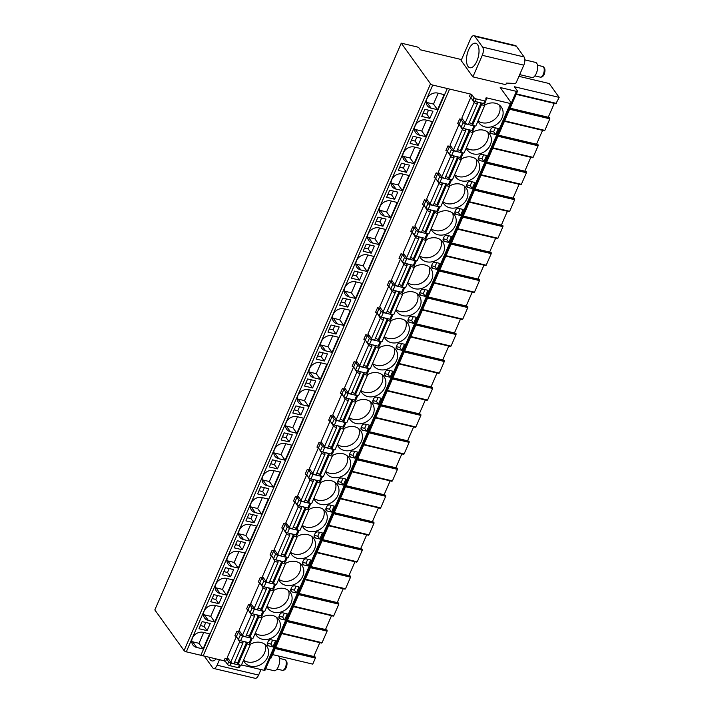 <?xml version="1.0" encoding="UTF-8"?>
<svg xmlns="http://www.w3.org/2000/svg" width="714" height="714" viewBox="0 0 714 714"><rect width="100%" height="100%" fill="white"/><g stroke="black" fill="none" stroke-linecap="round" stroke-linejoin="round"><path stroke-width="1.07" d="M461.512 59.583L420.341 49.801L419.127 48.106A1.865 0.607 -156.5 0 0 416.896 46.874L401.259 43.161L430.506 83.833A1.865 0.607 -156.5 0 0 432.729 85.064L470.472 94.034L471.963 94.855L473.989 97.675A1.865 0.607 -156.5 0 0 476.22 98.907L484.788 100.942A1.865 0.607 -156.5 0 0 485.895 100.844A1.865 0.607 -156.5 0 0 485.913 100.754L485.859 98.148A1.865 0.607 23.5 0 1 485.877 98.059A1.865 0.607 23.5 0 1 486.975 97.952L510.376 103.512A1.865 0.607 -156.5 0 0 511.483 103.405A1.865 0.607 -156.5 0 0 511.385 103.048L500.219 87.519L516.392 91.356A1.865 0.607 23.5 0 0 517.498 91.258A1.865 0.607 23.5 0 0 517.4 90.892L514.419 86.742L559.169 97.381L549.209 83.529L518.944 76.336M474.872 36.36A6.221 2.829 -76.6 0 0 473.962 35.7A6.221 2.829 -76.6 0 0 470.499 38.931L461.119 60.503L472.9 76.88L505.789 84.698L506.494 83.074L514.633 83.458A1.553 1.285 144.3 0 0 516.311 82.387L523.799 65.17A6.221 2.829 103.4 0 0 524.112 56.959L516.392 46.223L474.872 36.36L482.593 47.088L524.112 56.959M472.9 76.88L482.28 55.308A6.221 2.829 -76.6 0 0 482.593 47.088M473.962 35.7L515.49 45.562A6.221 2.829 103.4 0 1 516.392 46.223M260.994 669.571L258.602 675.069A6.221 2.829 103.4 0 1 255.139 678.3L213.62 668.438A6.221 2.829 -76.6 0 0 217.083 665.207L219.475 659.7M468 66.393A12.593 5.721 -76.6 0 0 469.839 67.732A12.593 5.721 -76.6 0 0 477.675 59.057A12.593 5.721 -76.6 0 0 477.496 44.554A12.593 5.721 -76.6 0 0 475.667 43.224A12.593 5.721 -76.6 0 0 467.831 51.89A12.593 5.721 -76.6 0 0 468 66.393M204.561 656.157A6.221 2.829 -76.6 0 0 204.989 657.041L212.71 667.777A6.221 2.829 -76.6 0 0 213.62 668.438M216.163 658.915A12.593 5.721 103.4 0 1 211.915 660.914A12.593 5.721 103.4 0 1 210.086 659.575A12.593 5.721 103.4 0 1 209.032 657.219M270.258 658.174A1.865 0.607 23.5 0 0 271.061 658.013L517.498 91.258M319.81 642.636L313.776 656.496L315.32 657.023L315.374 658.076L312.741 664.136L272.552 654.586M203.017 655.791L186.3 651.82A1.865 0.607 -156.5 0 1 184.069 650.588L154.831 609.917L401.259 43.161M239.458 667.599L240.493 665.216L239.476 667.51A1.865 0.607 -156.5 0 1 239.458 667.599A1.865 0.607 -156.5 0 1 238.36 667.706L229.783 665.662A1.865 0.607 -156.5 0 1 227.561 664.431L225.526 661.61L224.044 660.789L203.16 655.827M511.483 103.405L265.046 670.169A1.865 0.607 -156.5 0 1 263.948 670.267L241.484 664.93M554.278 103.387L548.254 117.248L549.789 117.765L549.851 118.827L544.818 130.394L544.229 130.564M542.56 130.35L536.526 144.21L538.07 144.728L538.124 145.79L533.09 157.357L532.501 157.526M530.832 157.312L524.808 171.173L526.343 171.69L526.396 172.752L521.372 184.328L520.783 184.489M519.105 184.274L513.08 198.135L514.615 198.653L514.678 199.715L509.644 211.29L509.055 211.451M507.386 211.237L501.362 225.097L502.897 225.615L502.951 226.677L497.917 238.253L497.328 238.414M495.659 238.199L489.634 252.06L491.17 252.577L491.232 253.64L486.198 265.215L485.609 265.376M483.94 265.162L477.916 279.022L479.451 279.54L479.505 280.602L474.471 292.178L473.882 292.338M472.213 292.124L466.188 305.985L467.724 306.502L467.786 307.564L462.752 319.14L462.163 319.301M460.494 319.087L454.461 332.947L456.005 333.465L456.059 334.527L451.025 346.103L450.436 346.263M448.767 346.049L442.742 359.91L444.278 360.427L444.331 361.489L439.306 373.065L438.717 373.226M437.039 373.011L431.015 386.872L432.55 387.39L432.613 388.452L427.579 400.027L426.99 400.188M425.321 399.974L419.296 413.834L420.832 414.352L420.885 415.414L415.851 426.99L415.262 427.151M413.593 426.936L407.569 440.797L409.104 441.314L409.167 442.377L404.133 453.952L403.544 454.113M401.875 453.899L395.842 467.759L397.386 468.277L397.439 469.339L392.405 480.915L391.816 481.075M390.147 480.861L384.123 494.722L385.658 495.239L385.712 496.301L380.687 507.877L380.098 508.038M378.42 507.824L372.396 521.684L373.931 522.202L373.993 523.264L368.959 534.84L368.37 535M366.701 534.786L360.677 548.647L362.212 549.164L362.266 550.226L357.232 561.802L356.643 561.963M354.974 561.748L348.95 575.609L350.485 576.127L350.547 577.189L345.514 588.764L344.924 588.925M343.255 588.711L337.231 602.571L338.766 603.089L338.82 604.151L333.786 615.727L333.197 615.887M331.528 615.673L325.504 629.534L327.039 630.051L327.101 631.114L322.068 642.689L321.478 642.85M559.169 97.381L555.947 103.601M313.776 656.496L275.658 647.437M325.504 629.534L287.385 620.475M337.231 602.571L299.104 593.512M348.95 575.609L310.831 566.55M360.677 548.647L322.558 539.588M372.396 521.684L334.277 512.625M384.123 494.722L346.004 485.663M395.842 467.759L357.723 458.7M407.569 440.797L369.45 431.738M419.296 413.834L381.178 404.776M431.015 386.872L392.896 377.813M442.742 359.91L404.624 350.851M454.461 332.947L416.342 323.888M466.188 305.985L428.07 296.926M477.916 279.022L439.788 269.963M489.634 252.06L451.516 243.001M501.362 225.097L463.243 216.039M513.08 198.135L474.962 189.076M524.808 171.173L486.689 162.114M536.526 144.21L498.408 135.151M548.254 117.248L510.135 108.189M228.462 659.013L225.16 658.228L226.641 659.049L225.526 661.61M251.908 605.088L248.606 604.303L250.087 605.124L248.097 609.702L246.607 608.881L248.606 604.303M263.636 578.126L260.324 577.34L261.815 578.161L259.816 582.74L258.334 581.919L260.324 577.34M275.354 551.163L272.052 550.378L273.533 551.199L271.543 555.778L270.062 554.956L272.052 550.378M287.082 524.201L283.77 523.416L285.261 524.237L283.271 528.815L281.78 527.994L283.77 523.416M298.8 497.239L295.498 496.453L296.979 497.274L294.989 501.853L293.508 501.032L295.498 496.453M310.528 470.276L307.225 469.491L308.707 470.312L306.717 474.89L305.226 474.069L307.225 469.491M322.255 443.314L318.944 442.528L320.434 443.349L318.435 447.928L316.954 447.107L318.944 442.528M333.974 416.351L330.671 415.566L332.153 416.387L330.163 420.965L328.681 420.144L330.671 415.566M345.701 389.389L342.39 388.603L343.88 389.425L341.881 394.003L340.399 393.182L342.39 388.603M357.419 362.426L354.117 361.641L355.599 362.462L353.608 367.041L352.127 366.22L354.117 361.641M369.147 335.455L365.845 334.67L367.326 335.491L365.336 340.078L363.845 339.257L365.845 334.67M380.874 308.493L377.563 307.707L379.054 308.528L377.054 313.116L375.573 312.295L377.563 307.707M392.593 281.53L389.291 280.745L390.772 281.566L388.782 286.153L387.291 285.332L389.291 280.745M404.32 254.568L401.009 253.782L402.5 254.603L400.5 259.191L399.019 258.37L401.009 253.782M416.039 227.605L412.737 226.82L414.218 227.641L412.228 232.228L410.746 231.407L412.737 226.82M427.766 200.643L424.464 199.858L425.946 200.679L423.955 205.266L422.465 204.445L424.464 199.858M439.485 173.68L436.183 172.895L437.664 173.716L435.674 178.304L434.192 177.483L436.183 172.895M451.212 146.718L447.91 145.933L449.392 146.754L447.401 151.341L445.911 150.52L447.91 145.933M462.94 119.756L459.629 118.97L461.119 119.791L459.12 124.379L457.638 123.558L459.629 118.97M240.19 632.051L236.878 631.265L238.36 632.086L236.37 636.665L234.888 635.844L236.878 631.265M471.088 97.747L474.141 102.459A1.865 0.607 23.5 0 0 475.952 103.566A1.865 0.607 23.5 0 0 477.47 103.584A1.865 0.607 23.5 0 0 477.47 103.387L477.148 102.682A2.16 0.705 -156.5 0 1 477.13 102.414A2.16 0.705 -156.5 0 1 478.737 102.379A2.16 0.705 -156.5 0 1 480.852 103.557L481.629 104.378A1.865 0.607 23.5 0 0 483.458 105.369A1.865 0.607 23.5 0 0 484.806 105.324A1.865 0.607 23.5 0 0 484.708 104.967L483.655 103.503M474.141 102.459L465.233 122.951L461.779 118.14L470.687 97.648M459.361 124.709L462.413 129.421A1.865 0.607 23.5 0 0 464.225 130.528A1.865 0.607 23.5 0 0 465.742 130.546A1.865 0.607 23.5 0 0 465.742 130.35L465.421 129.645A2.16 0.705 -156.5 0 1 465.403 129.377A2.16 0.705 -156.5 0 1 467.01 129.341A2.16 0.705 -156.5 0 1 469.125 130.519L469.91 131.34A1.865 0.607 23.5 0 0 471.731 132.331A1.865 0.607 23.5 0 0 473.079 132.286A1.865 0.607 23.5 0 0 472.989 131.929L471.936 130.466L463.377 128.431A1.865 0.607 -156.5 0 1 461.155 127.199L459.12 124.379M462.413 129.421L453.506 149.913L450.052 145.103L458.959 124.611M447.633 151.671L450.695 156.384A1.865 0.607 23.5 0 0 452.498 157.491A1.865 0.607 23.5 0 0 454.024 157.508A1.865 0.607 23.5 0 0 454.024 157.312L453.702 156.607A2.16 0.705 -156.5 0 1 453.676 156.339A2.16 0.705 -156.5 0 1 455.291 156.312A2.16 0.705 -156.5 0 1 457.406 157.482L458.183 158.303A1.865 0.607 23.5 0 0 460.012 159.293A1.865 0.607 23.5 0 0 461.36 159.258A1.865 0.607 23.5 0 0 461.262 158.892L460.209 157.428L451.659 155.393A1.865 0.607 -156.5 0 1 449.427 154.162L447.401 151.341M450.695 156.384L441.787 176.876L438.325 172.065L447.241 151.573M435.915 178.634L438.967 183.346A1.865 0.607 23.5 0 0 440.779 184.453A1.865 0.607 23.5 0 0 442.296 184.471A1.865 0.607 23.5 0 0 442.296 184.274L441.975 183.569A2.16 0.705 -156.5 0 1 441.957 183.302A2.16 0.705 -156.5 0 1 443.564 183.275A2.16 0.705 -156.5 0 1 445.679 184.444L446.464 185.265A1.865 0.607 23.5 0 0 448.285 186.256A1.865 0.607 23.5 0 0 449.633 186.22A1.865 0.607 23.5 0 0 449.534 185.854L448.481 184.39M438.967 183.346L430.06 203.838L426.606 199.028L435.513 178.536M424.187 205.596L427.249 210.309A1.865 0.607 23.5 0 0 429.052 211.415A1.865 0.607 23.5 0 0 430.578 211.433A1.865 0.607 23.5 0 0 430.569 211.246L430.256 210.532A2.16 0.705 -156.5 0 1 430.23 210.264A2.16 0.705 -156.5 0 1 431.836 210.237A2.16 0.705 -156.5 0 1 433.951 211.406L434.737 212.228A1.865 0.607 23.5 0 0 436.557 213.218A1.865 0.607 23.5 0 0 437.905 213.183A1.865 0.607 23.5 0 0 437.816 212.817L436.763 211.353M427.249 210.309L418.333 230.8L414.879 225.99L423.795 205.498M412.469 232.559L415.521 237.271A1.865 0.607 23.5 0 0 417.333 238.378A1.865 0.607 23.5 0 0 418.85 238.396A1.865 0.607 23.5 0 0 418.85 238.208L418.529 237.494A2.16 0.705 -156.5 0 1 418.511 237.226A2.16 0.705 -156.5 0 1 420.118 237.2A2.16 0.705 -156.5 0 1 422.233 238.369L423.018 239.19A1.865 0.607 23.5 0 0 424.839 240.181A1.865 0.607 23.5 0 0 426.187 240.145A1.865 0.607 23.5 0 0 426.088 239.779L425.035 238.315M415.521 237.271L406.614 257.763L403.16 252.952L412.067 232.461M400.741 259.521L403.803 264.234A1.865 0.607 23.5 0 0 405.606 265.34A1.865 0.607 23.5 0 0 407.132 265.358A1.865 0.607 23.5 0 0 407.123 265.171L406.81 264.457A2.16 0.705 -156.5 0 1 406.784 264.189A2.16 0.705 -156.5 0 1 408.39 264.162A2.16 0.705 -156.5 0 1 410.505 265.331L411.291 266.152A1.865 0.607 23.5 0 0 413.111 267.143A1.865 0.607 23.5 0 0 414.459 267.107A1.865 0.607 23.5 0 0 414.37 266.741L413.317 265.278L404.758 263.243A1.865 0.607 -156.5 0 1 402.535 262.011L400.5 259.191M403.803 264.234L394.887 284.725L391.433 279.924L400.34 259.432M389.023 286.484L392.075 291.196A1.865 0.607 23.5 0 0 393.878 292.303A1.865 0.607 23.5 0 0 395.404 292.321A1.865 0.607 23.5 0 0 395.404 292.133L395.083 291.419A2.16 0.705 -156.5 0 1 395.065 291.151A2.16 0.705 -156.5 0 1 396.672 291.125A2.16 0.705 -156.5 0 1 398.787 292.303L399.563 293.124A1.865 0.607 23.5 0 0 401.393 294.106A1.865 0.607 23.5 0 0 402.741 294.07A1.865 0.607 23.5 0 0 402.642 293.704L401.589 292.24M392.075 291.196L383.168 311.688L379.705 306.886L388.621 286.394M377.295 313.446L380.348 318.158A1.865 0.607 23.5 0 0 382.16 319.265A1.865 0.607 23.5 0 0 383.677 319.292A1.865 0.607 23.5 0 0 383.677 319.096L383.356 318.382A2.16 0.705 -156.5 0 1 383.338 318.114A2.16 0.705 -156.5 0 1 384.944 318.087A2.16 0.705 -156.5 0 1 387.059 319.265L387.845 320.086A1.865 0.607 23.5 0 0 389.666 321.068A1.865 0.607 23.5 0 0 391.013 321.032A1.865 0.607 23.5 0 0 390.924 320.666L389.862 319.203M380.348 318.158L371.441 338.65L367.987 333.849L376.894 313.357M365.568 340.408L368.629 345.121A1.865 0.607 23.5 0 0 370.432 346.228A1.865 0.607 23.5 0 0 371.958 346.254A1.865 0.607 23.5 0 0 371.949 346.058L371.637 345.344A2.16 0.705 -156.5 0 1 371.61 345.076A2.16 0.705 -156.5 0 1 373.217 345.049A2.16 0.705 -156.5 0 1 375.332 346.228L376.117 347.049A1.865 0.607 23.5 0 0 377.947 348.03A1.865 0.607 23.5 0 0 379.286 347.995A1.865 0.607 23.5 0 0 379.196 347.629L378.143 346.165L369.593 344.139A1.865 0.607 -156.5 0 1 367.362 342.907L365.336 340.078M368.629 345.121L359.713 365.613L356.259 360.811L365.175 340.319M353.849 367.371L356.902 372.083A1.865 0.607 23.5 0 0 358.714 373.19A1.865 0.607 23.5 0 0 360.231 373.217A1.865 0.607 23.5 0 0 360.231 373.02L359.91 372.306A2.16 0.705 -156.5 0 1 359.892 372.039A2.16 0.705 -156.5 0 1 361.498 372.012A2.16 0.705 -156.5 0 1 363.613 373.19L364.399 374.011A1.865 0.607 23.5 0 0 366.22 374.993A1.865 0.607 23.5 0 0 367.567 374.957A1.865 0.607 23.5 0 0 367.469 374.6L366.416 373.127M356.902 372.083L347.995 392.575L344.541 387.773L353.448 367.282M342.122 394.333L345.183 399.046A1.865 0.607 23.5 0 0 346.986 400.161A1.865 0.607 23.5 0 0 348.512 400.179A1.865 0.607 23.5 0 0 348.503 399.983L348.191 399.269A2.16 0.705 -156.5 0 1 348.164 399.001A2.16 0.705 -156.5 0 1 349.771 398.974A2.16 0.705 -156.5 0 1 351.886 400.152L352.671 400.973A1.865 0.607 23.5 0 0 354.492 401.955A1.865 0.607 23.5 0 0 355.84 401.92A1.865 0.607 23.5 0 0 355.75 401.563L354.697 400.09M345.183 399.046L336.267 419.537L332.813 414.736L341.72 394.244M330.403 421.296L333.456 426.008A1.865 0.607 23.5 0 0 335.259 427.124A1.865 0.607 23.5 0 0 336.785 427.142A1.865 0.607 23.5 0 0 336.785 426.945L336.464 426.231A2.16 0.705 -156.5 0 1 336.446 425.963A2.16 0.705 -156.5 0 1 338.052 425.937A2.16 0.705 -156.5 0 1 340.167 427.115L340.944 427.936A1.865 0.607 23.5 0 0 342.774 428.918A1.865 0.607 23.5 0 0 344.121 428.882A1.865 0.607 23.5 0 0 344.023 428.525L342.97 427.052L334.42 425.026A1.865 0.607 -156.5 0 1 332.188 423.795L330.163 420.965M333.456 426.008L324.549 446.5L321.095 441.698L330.002 421.206M318.676 448.258L321.728 452.971A1.865 0.607 23.5 0 0 323.54 454.086A1.865 0.607 23.5 0 0 325.057 454.104A1.865 0.607 23.5 0 0 325.057 453.908L324.736 453.194A2.16 0.705 -156.5 0 1 324.718 452.926A2.16 0.705 -156.5 0 1 326.325 452.899A2.16 0.705 -156.5 0 1 328.44 454.077L329.225 454.898A1.865 0.607 23.5 0 0 331.046 455.88A1.865 0.607 23.5 0 0 332.394 455.844A1.865 0.607 23.5 0 0 332.305 455.487L331.251 454.015L322.692 451.989A1.865 0.607 -156.5 0 1 320.47 450.757L318.435 447.928M321.728 452.971L312.821 473.462L309.367 468.661L318.274 448.169M306.949 475.221L310.01 479.933A1.865 0.607 23.5 0 0 311.813 481.049A1.865 0.607 23.5 0 0 313.339 481.066A1.865 0.607 23.5 0 0 313.33 480.87L313.018 480.156A2.16 0.705 -156.5 0 1 312.991 479.888A2.16 0.705 -156.5 0 1 314.606 479.862A2.16 0.705 -156.5 0 1 316.721 481.04L317.498 481.861A1.865 0.607 23.5 0 0 319.328 482.842A1.865 0.607 23.5 0 0 320.675 482.807A1.865 0.607 23.5 0 0 320.577 482.45L319.524 480.977M310.01 479.933L301.103 500.425L297.64 495.623L306.556 475.131M295.23 502.183L298.282 506.895A1.865 0.607 23.5 0 0 300.094 508.011A1.865 0.607 23.5 0 0 301.611 508.029A1.865 0.607 23.5 0 0 301.611 507.832L301.29 507.119A2.16 0.705 -156.5 0 1 301.272 506.851A2.16 0.705 -156.5 0 1 302.879 506.824A2.16 0.705 -156.5 0 1 304.994 508.002L305.779 508.823A1.865 0.607 23.5 0 0 307.6 509.805A1.865 0.607 23.5 0 0 308.948 509.769A1.865 0.607 23.5 0 0 308.85 509.412L307.796 507.94M298.282 506.895L289.375 527.387L285.921 522.586L294.828 502.094M283.503 529.154L286.564 533.858A1.865 0.607 23.5 0 0 288.367 534.973A1.865 0.607 23.5 0 0 289.893 534.991A1.865 0.607 23.5 0 0 289.884 534.795L289.572 534.081A2.16 0.705 -156.5 0 1 289.545 533.813A2.16 0.705 -156.5 0 1 291.151 533.786A2.16 0.705 -156.5 0 1 293.267 534.964L294.052 535.786A1.865 0.607 23.5 0 0 295.873 536.767A1.865 0.607 23.5 0 0 297.22 536.732A1.865 0.607 23.5 0 0 297.131 536.375L296.078 534.902L287.528 532.876A1.865 0.607 -156.5 0 1 285.297 531.644L283.271 528.815M286.564 533.858L277.648 554.35L274.194 549.548L283.11 529.056M271.784 556.117L274.836 560.82A1.865 0.607 23.5 0 0 276.648 561.936A1.865 0.607 23.5 0 0 278.165 561.954A1.865 0.607 23.5 0 0 278.165 561.757L277.844 561.043A2.16 0.705 -156.5 0 1 277.826 560.776A2.16 0.705 -156.5 0 1 279.433 560.749A2.16 0.705 -156.5 0 1 281.548 561.927L282.333 562.748A1.865 0.607 23.5 0 0 284.154 563.73A1.865 0.607 23.5 0 0 285.502 563.694A1.865 0.607 23.5 0 0 285.404 563.337L284.351 561.864M274.836 560.82L265.929 581.312L262.475 576.51L271.382 556.019M260.057 583.079L263.118 587.783A1.865 0.607 23.5 0 0 264.921 588.898A1.865 0.607 23.5 0 0 266.447 588.916A1.865 0.607 23.5 0 0 266.438 588.72L266.126 588.006A2.16 0.705 -156.5 0 1 266.099 587.738A2.16 0.705 -156.5 0 1 267.705 587.711A2.16 0.705 -156.5 0 1 269.821 588.889L270.606 589.71A1.865 0.607 23.5 0 0 272.427 590.692A1.865 0.607 23.5 0 0 273.774 590.656A1.865 0.607 23.5 0 0 273.685 590.299L272.632 588.836M263.118 587.783L254.202 608.274L250.748 603.473L259.655 582.981M248.338 610.042L251.39 614.745A1.865 0.607 23.5 0 0 253.193 615.861A1.865 0.607 23.5 0 0 254.719 615.879A1.865 0.607 23.5 0 0 254.719 615.682L254.398 614.968A2.16 0.705 -156.5 0 1 254.38 614.7A2.16 0.705 -156.5 0 1 255.987 614.674A2.16 0.705 -156.5 0 1 258.102 615.852L258.879 616.673A1.865 0.607 23.5 0 0 260.708 617.655A1.865 0.607 23.5 0 0 262.056 617.619A1.865 0.607 23.5 0 0 261.958 617.262L260.905 615.798L252.354 613.763A1.865 0.607 -156.5 0 1 250.123 612.532L248.097 609.702M251.39 614.745L242.483 635.237L239.02 630.435L247.936 609.943M236.611 637.004L239.663 641.716A1.865 0.607 23.5 0 0 241.475 642.823A1.865 0.607 23.5 0 0 242.992 642.841A1.865 0.607 23.5 0 0 242.992 642.645L242.671 641.931A2.16 0.705 -156.5 0 1 242.653 641.663A2.16 0.705 -156.5 0 1 244.259 641.636A2.16 0.705 -156.5 0 1 246.375 642.814L247.16 643.635A1.865 0.607 23.5 0 0 248.981 644.617A1.865 0.607 23.5 0 0 250.328 644.581A1.865 0.607 23.5 0 0 250.239 644.224L249.177 642.761L240.627 640.726A1.865 0.607 -156.5 0 1 238.405 639.494L236.37 636.665M239.663 641.716L230.756 662.199L227.302 657.398L236.209 636.906M477.978 121.032A13.682 11.344 144.3 0 0 479.085 123.067A13.682 11.344 144.3 0 0 485.038 126.94A13.682 11.344 144.3 0 0 499.907 121.398A13.682 11.344 144.3 0 0 501.308 107.091A13.682 11.344 144.3 0 0 495.355 103.218A13.682 11.344 144.3 0 0 484.779 105.083M466.251 147.994A13.682 11.344 144.3 0 0 467.367 150.029A13.682 11.344 144.3 0 0 473.32 153.903A13.682 11.344 144.3 0 0 488.189 148.36A13.682 11.344 144.3 0 0 489.59 134.053A13.682 11.344 144.3 0 0 483.628 130.18A13.682 11.344 144.3 0 0 473.052 132.045M454.523 174.957A13.682 11.344 144.3 0 0 455.639 176.992A13.682 11.344 144.3 0 0 461.592 180.865A13.682 11.344 144.3 0 0 476.461 175.323A13.682 11.344 144.3 0 0 477.862 161.016A13.682 11.344 144.3 0 0 471.909 157.142A13.682 11.344 144.3 0 0 461.333 159.008M442.805 201.919A13.682 11.344 144.3 0 0 443.912 203.954A13.682 11.344 144.3 0 0 449.865 207.828A13.682 11.344 144.3 0 0 464.734 202.285A13.682 11.344 144.3 0 0 466.135 187.978A13.682 11.344 144.3 0 0 460.182 184.105A13.682 11.344 144.3 0 0 449.606 185.97M431.077 228.891A13.682 11.344 144.3 0 0 432.193 230.917A13.682 11.344 144.3 0 0 438.146 234.79A13.682 11.344 144.3 0 0 453.015 229.248A13.682 11.344 144.3 0 0 454.416 214.941A13.682 11.344 144.3 0 0 448.463 211.067A13.682 11.344 144.3 0 0 437.878 212.933M419.359 255.853A13.682 11.344 144.3 0 0 420.466 257.879A13.682 11.344 144.3 0 0 426.419 261.752A13.682 11.344 144.3 0 0 441.288 256.21A13.682 11.344 144.3 0 0 442.689 241.903A13.682 11.344 144.3 0 0 436.736 238.03A13.682 11.344 144.3 0 0 426.16 239.895M407.632 282.815A13.682 11.344 144.3 0 0 408.747 284.841A13.682 11.344 144.3 0 0 414.7 288.715A13.682 11.344 144.3 0 0 429.569 283.172A13.682 11.344 144.3 0 0 430.97 268.866A13.682 11.344 144.3 0 0 425.017 264.992A13.682 11.344 144.3 0 0 414.432 266.858M395.904 309.778A13.682 11.344 144.3 0 0 397.02 311.804A13.682 11.344 144.3 0 0 402.973 315.686A13.682 11.344 144.3 0 0 417.842 310.135A13.682 11.344 144.3 0 0 419.243 295.828A13.682 11.344 144.3 0 0 413.29 291.955A13.682 11.344 144.3 0 0 402.714 293.82M384.186 336.74A13.682 11.344 144.3 0 0 385.292 338.766A13.682 11.344 144.3 0 0 391.245 342.649A13.682 11.344 144.3 0 0 406.114 337.097A13.682 11.344 144.3 0 0 407.515 322.79A13.682 11.344 144.3 0 0 401.563 318.917A13.682 11.344 144.3 0 0 390.986 320.782M372.458 363.703A13.682 11.344 144.3 0 0 373.574 365.738A13.682 11.344 144.3 0 0 379.527 369.611A13.682 11.344 144.3 0 0 394.396 364.06A13.682 11.344 144.3 0 0 395.797 349.753A13.682 11.344 144.3 0 0 389.844 345.879A13.682 11.344 144.3 0 0 379.268 347.745M360.74 390.665A13.682 11.344 144.3 0 0 361.846 392.7A13.682 11.344 144.3 0 0 367.799 396.573A13.682 11.344 144.3 0 0 382.668 391.022A13.682 11.344 144.3 0 0 384.07 376.715A13.682 11.344 144.3 0 0 378.117 372.842A13.682 11.344 144.3 0 0 367.54 374.707M349.012 417.628A13.682 11.344 144.3 0 0 350.128 419.662A13.682 11.344 144.3 0 0 356.081 423.536A13.682 11.344 144.3 0 0 370.95 417.985A13.682 11.344 144.3 0 0 372.351 403.678A13.682 11.344 144.3 0 0 366.398 399.804A13.682 11.344 144.3 0 0 355.813 401.67M337.285 444.59A13.682 11.344 144.3 0 0 338.4 446.625A13.682 11.344 144.3 0 0 344.353 450.498A13.682 11.344 144.3 0 0 359.222 444.956A13.682 11.344 144.3 0 0 360.624 430.64A13.682 11.344 144.3 0 0 354.671 426.767A13.682 11.344 144.3 0 0 344.094 428.632M325.566 471.552A13.682 11.344 144.3 0 0 326.682 473.587A13.682 11.344 144.3 0 0 332.635 477.461A13.682 11.344 144.3 0 0 347.504 471.918A13.682 11.344 144.3 0 0 348.905 457.603A13.682 11.344 144.3 0 0 342.943 453.729A13.682 11.344 144.3 0 0 332.367 455.594M313.839 498.515A13.682 11.344 144.3 0 0 314.954 500.55A13.682 11.344 144.3 0 0 320.907 504.423A13.682 11.344 144.3 0 0 335.776 498.881A13.682 11.344 144.3 0 0 337.178 484.565A13.682 11.344 144.3 0 0 331.225 480.692A13.682 11.344 144.3 0 0 320.648 482.557M302.12 525.477A13.682 11.344 144.3 0 0 303.227 527.512A13.682 11.344 144.3 0 0 309.18 531.386A13.682 11.344 144.3 0 0 324.049 525.843A13.682 11.344 144.3 0 0 325.45 511.527A13.682 11.344 144.3 0 0 319.497 507.654A13.682 11.344 144.3 0 0 308.921 509.519M290.393 552.44A13.682 11.344 144.3 0 0 291.508 554.475A13.682 11.344 144.3 0 0 297.461 558.348A13.682 11.344 144.3 0 0 312.33 552.806A13.682 11.344 144.3 0 0 313.732 538.49A13.682 11.344 144.3 0 0 307.779 534.616A13.682 11.344 144.3 0 0 297.194 536.482M278.674 579.402A13.682 11.344 144.3 0 0 279.781 581.437A13.682 11.344 144.3 0 0 285.734 585.31A13.682 11.344 144.3 0 0 300.603 579.768A13.682 11.344 144.3 0 0 302.004 565.452A13.682 11.344 144.3 0 0 296.051 561.579A13.682 11.344 144.3 0 0 285.475 563.444M266.947 606.364A13.682 11.344 144.3 0 0 268.062 608.399A13.682 11.344 144.3 0 0 274.015 612.273A13.682 11.344 144.3 0 0 288.884 606.73A13.682 11.344 144.3 0 0 290.286 592.424A13.682 11.344 144.3 0 0 284.333 588.541A13.682 11.344 144.3 0 0 273.748 590.407M255.219 633.327A13.682 11.344 144.3 0 0 256.335 635.362A13.682 11.344 144.3 0 0 262.288 639.235A13.682 11.344 144.3 0 0 277.157 633.693A13.682 11.344 144.3 0 0 278.558 619.386A13.682 11.344 144.3 0 0 272.605 615.504A13.682 11.344 144.3 0 0 262.029 617.369M243.501 660.289A13.682 11.344 144.3 0 0 244.607 662.324A13.682 11.344 144.3 0 0 250.56 666.198A13.682 11.344 144.3 0 0 265.429 660.655A13.682 11.344 144.3 0 0 266.831 646.349A13.682 11.344 144.3 0 0 260.878 642.475A13.682 11.344 144.3 0 0 250.302 644.331M490.143 130.894A2.49 2.062 144.3 0 0 491.366 133.563L495.677 134.589L498.301 128.547L493.99 127.52A2.49 2.062 144.3 0 0 490.893 129.163L490.143 130.894M478.416 157.856A2.49 2.062 144.3 0 0 479.638 160.525L483.949 161.551L486.582 155.509L482.262 154.483A2.49 2.062 144.3 0 0 479.174 156.134L478.416 157.856M466.697 184.819A2.49 2.062 144.3 0 0 467.911 187.487L472.231 188.514L474.855 182.472L470.544 181.445A2.49 2.062 144.3 0 0 467.447 183.096L466.697 184.819L470.196 185.685L471.9 181.767M454.97 211.781A2.49 2.062 144.3 0 0 456.192 214.45L460.503 215.476L463.127 209.434L458.816 208.408A2.49 2.062 144.3 0 0 455.719 210.059L454.97 211.781M443.251 238.744A2.49 2.062 144.3 0 0 444.465 241.412L448.785 242.439L451.409 236.396L447.098 235.37A2.49 2.062 144.3 0 0 444.001 237.021L443.251 238.744M431.524 265.706A2.49 2.062 144.3 0 0 432.746 268.375L437.057 269.401L439.681 263.359L435.37 262.333A2.49 2.062 144.3 0 0 432.273 263.984L431.524 265.706M419.805 292.669A2.49 2.062 144.3 0 0 421.019 295.337L425.33 296.364L427.963 290.321L423.643 289.295A2.49 2.062 144.3 0 0 420.555 290.946L419.805 292.669M408.078 319.631A2.49 2.062 144.3 0 0 409.3 322.3L413.611 323.326L416.235 317.284L411.924 316.257A2.49 2.062 144.3 0 0 408.827 317.909L408.078 319.631M396.35 346.593A2.49 2.062 144.3 0 0 397.573 349.262L401.884 350.288L404.517 344.246L400.197 343.229A2.49 2.062 144.3 0 0 397.1 344.871L396.35 346.593M384.632 373.556A2.49 2.062 144.3 0 0 385.846 376.224L390.165 377.251L392.789 371.209L388.478 370.191A2.49 2.062 144.3 0 0 385.382 371.833L384.632 373.556M372.904 400.518A2.49 2.062 144.3 0 0 374.127 403.187L378.438 404.213L381.062 398.171L376.751 397.154A2.49 2.062 144.3 0 0 373.654 398.796L372.904 400.518M361.186 427.481A2.49 2.062 144.3 0 0 362.4 430.149L366.719 431.176L369.343 425.133L365.024 424.116A2.49 2.062 144.3 0 0 361.936 425.758L361.186 427.481M349.458 454.443A2.49 2.062 144.3 0 0 350.681 457.112L354.992 458.138L357.616 452.105L353.305 451.078A2.49 2.062 144.3 0 0 350.208 452.721L349.458 454.443L352.957 455.318L354.662 451.4M337.731 481.406A2.49 2.062 144.3 0 0 338.954 484.074L343.264 485.101L345.897 479.067L341.578 478.041A2.49 2.062 144.3 0 0 338.49 479.683L337.731 481.406M326.012 508.368A2.49 2.062 144.3 0 0 327.226 511.037L331.546 512.063L334.17 506.03L329.859 505.003A2.49 2.062 144.3 0 0 326.762 506.645L326.012 508.368M314.285 535.33A2.49 2.062 144.3 0 0 315.508 537.999L319.818 539.025L322.442 532.992L318.132 531.966A2.49 2.062 144.3 0 0 315.035 533.608L314.285 535.33M302.566 562.293A2.49 2.062 144.3 0 0 303.78 564.97L308.1 565.988L310.724 559.954L306.413 558.928A2.49 2.062 144.3 0 0 303.316 560.57L302.566 562.293M290.839 589.255A2.49 2.062 144.3 0 0 292.062 591.933L296.372 592.95L298.996 586.917L294.686 585.891A2.49 2.062 144.3 0 0 291.589 587.533L290.839 589.255L294.346 590.13L296.042 586.212M279.12 616.218A2.49 2.062 144.3 0 0 280.334 618.895L284.645 619.913L287.278 613.879L282.958 612.853A2.49 2.062 144.3 0 0 279.87 614.495L279.12 616.218M267.393 643.189A2.49 2.062 144.3 0 0 268.616 645.858L272.926 646.875L275.55 640.842L271.24 639.815A2.49 2.062 144.3 0 0 268.143 641.458L267.393 643.189M470.472 94.034L469.366 96.595L470.847 97.416L472.873 100.237A1.865 0.607 -156.5 0 0 475.105 101.468L483.681 103.503A1.865 0.607 -156.5 0 0 484.779 103.405A1.865 0.607 -156.5 0 0 484.797 103.316L485.841 100.915M474.846 125.932A1.865 0.607 -156.5 0 1 473.944 125.887L465.376 123.852A1.865 0.607 -156.5 0 1 463.145 122.621L461.119 119.791M474.953 125.959L473.07 130.278A1.865 0.607 -156.5 0 1 473.052 130.367A1.865 0.607 -156.5 0 1 471.954 130.466L473.944 125.887M463.118 152.894A1.865 0.607 -156.5 0 1 462.226 152.85L453.649 150.815A1.865 0.607 -156.5 0 1 451.426 149.583L449.392 146.754M463.225 152.921L461.351 157.241A1.865 0.607 -156.5 0 1 461.333 157.33A1.865 0.607 -156.5 0 1 460.227 157.437L462.226 152.85M451.4 179.857A1.865 0.607 -156.5 0 1 450.498 179.812L441.921 177.777A1.865 0.607 -156.5 0 1 439.699 176.545L437.664 173.716M449.606 184.292L451.525 179.883L449.624 184.203A1.865 0.607 -156.5 0 1 449.606 184.292A1.865 0.607 -156.5 0 1 448.508 184.399L439.931 182.356A1.865 0.607 -156.5 0 1 437.709 181.124L435.674 178.304M439.672 206.819A1.865 0.607 -156.5 0 1 438.78 206.774L430.203 204.739A1.865 0.607 -156.5 0 1 427.972 203.508L425.946 200.679M437.887 211.255L439.797 206.846L437.905 211.165A1.865 0.607 -156.5 0 1 437.887 211.255A1.865 0.607 -156.5 0 1 436.781 211.362L428.213 209.318A1.865 0.607 -156.5 0 1 425.981 208.086L423.955 205.266M427.954 233.79A1.865 0.607 -156.5 0 1 427.052 233.737L418.475 231.702A1.865 0.607 -156.5 0 1 416.253 230.47L414.218 227.641M428.052 233.808L426.178 238.128A1.865 0.607 -156.5 0 1 426.16 238.217A1.865 0.607 -156.5 0 1 425.062 238.324L416.485 236.28A1.865 0.607 -156.5 0 1 414.254 235.049L412.228 232.228M416.226 260.753A1.865 0.607 -156.5 0 1 415.325 260.699L406.757 258.664A1.865 0.607 -156.5 0 1 404.526 257.433L402.5 254.603M414.441 265.18L416.351 260.771L414.45 265.09A1.865 0.607 -156.5 0 1 414.441 265.18A1.865 0.607 -156.5 0 1 413.335 265.287L415.325 260.699M404.499 287.715A1.865 0.607 -156.5 0 1 403.606 287.662L395.029 285.627A1.865 0.607 -156.5 0 1 392.807 284.395L390.772 281.566M402.714 292.142L404.633 287.733L402.732 292.053A1.865 0.607 -156.5 0 1 402.714 292.142A1.865 0.607 -156.5 0 1 401.607 292.249L393.039 290.205A1.865 0.607 -156.5 0 1 390.808 288.974L388.782 286.153M392.78 314.678A1.865 0.607 -156.5 0 1 391.879 314.624L383.311 312.589A1.865 0.607 -156.5 0 1 381.08 311.358L379.054 308.528M392.887 314.695L391.004 319.015A1.865 0.607 -156.5 0 1 390.986 319.104A1.865 0.607 -156.5 0 1 389.889 319.212L381.312 317.168A1.865 0.607 -156.5 0 1 379.089 315.936L377.054 313.116M381.053 341.64A1.865 0.607 -156.5 0 1 380.16 341.587L371.583 339.552A1.865 0.607 -156.5 0 1 369.352 338.32L367.326 335.491M381.16 341.658L379.286 345.978A1.865 0.607 -156.5 0 1 379.268 346.067A1.865 0.607 -156.5 0 1 378.161 346.174L380.16 341.587M369.334 368.602A1.865 0.607 -156.5 0 1 368.433 368.549L359.856 366.514A1.865 0.607 -156.5 0 1 357.634 365.282L355.599 362.462M369.441 368.62L367.558 372.94A1.865 0.607 -156.5 0 1 367.54 373.029A1.865 0.607 -156.5 0 1 366.443 373.136L357.866 371.101A1.865 0.607 -156.5 0 1 355.643 369.87L353.608 367.041M357.607 395.565A1.865 0.607 -156.5 0 1 356.705 395.511L348.137 393.476A1.865 0.607 -156.5 0 1 345.906 392.245L343.88 389.425M355.822 399.992L357.732 395.592L355.84 399.902A1.865 0.607 -156.5 0 1 355.822 399.992A1.865 0.607 -156.5 0 1 354.715 400.099L346.138 398.064A1.865 0.607 -156.5 0 1 343.916 396.832L341.881 394.003M345.879 422.527A1.865 0.607 -156.5 0 1 344.987 422.474L336.41 420.439A1.865 0.607 -156.5 0 1 334.188 419.207L332.153 416.387M345.987 422.545L344.112 426.865A1.865 0.607 -156.5 0 1 344.094 426.954A1.865 0.607 -156.5 0 1 342.997 427.061L344.987 422.474M334.161 449.49A1.865 0.607 -156.5 0 1 333.259 449.436L324.692 447.401A1.865 0.607 -156.5 0 1 322.46 446.17L320.434 443.349M332.367 453.917L334.286 449.517L332.385 453.827A1.865 0.607 -156.5 0 1 332.367 453.917A1.865 0.607 -156.5 0 1 331.269 454.024L333.259 449.436M322.433 476.452A1.865 0.607 -156.5 0 1 321.541 476.399L312.964 474.364A1.865 0.607 -156.5 0 1 310.742 473.132L308.707 470.312M320.648 480.879L322.567 476.479L320.666 480.79A1.865 0.607 -156.5 0 1 320.648 480.879A1.865 0.607 -156.5 0 1 319.542 480.986L310.974 478.951A1.865 0.607 -156.5 0 1 308.743 477.72L306.717 474.89M310.715 503.415A1.865 0.607 -156.5 0 1 309.814 503.361L301.237 501.326A1.865 0.607 -156.5 0 1 299.014 500.095L296.979 497.274M310.822 503.432L308.939 507.752A1.865 0.607 -156.5 0 1 308.921 507.841A1.865 0.607 -156.5 0 1 307.823 507.949L299.246 505.914A1.865 0.607 -156.5 0 1 297.024 504.682L294.989 501.853M298.988 530.377A1.865 0.607 -156.5 0 1 298.095 530.323L289.518 528.289A1.865 0.607 -156.5 0 1 287.287 527.057L285.261 524.237M299.095 530.395L297.22 534.715A1.865 0.607 -156.5 0 1 297.202 534.804A1.865 0.607 -156.5 0 1 296.096 534.911L298.095 530.323M287.269 557.339A1.865 0.607 -156.5 0 1 286.368 557.286L277.791 555.251A1.865 0.607 -156.5 0 1 275.568 554.019L273.533 551.199M285.475 561.775L287.394 557.366L285.493 561.677A1.865 0.607 -156.5 0 1 285.475 561.775A1.865 0.607 -156.5 0 1 284.377 561.873L275.8 559.838A1.865 0.607 -156.5 0 1 273.569 558.607L271.543 555.778M275.542 584.302A1.865 0.607 -156.5 0 1 274.64 584.257L266.072 582.213A1.865 0.607 -156.5 0 1 263.841 580.982L261.815 578.161M273.757 588.738L275.666 584.329L273.765 588.639A1.865 0.607 -156.5 0 1 273.757 588.738A1.865 0.607 -156.5 0 1 272.65 588.836L264.073 586.801A1.865 0.607 -156.5 0 1 261.851 585.569L259.816 582.74M263.814 611.264A1.865 0.607 -156.5 0 1 262.922 611.22L254.345 609.176A1.865 0.607 -156.5 0 1 252.122 607.944L250.087 605.124M263.921 611.291L262.047 615.602A1.865 0.607 -156.5 0 1 262.029 615.7A1.865 0.607 -156.5 0 1 260.922 615.798L262.922 611.22M240.368 665.189A1.865 0.607 -156.5 0 1 239.476 665.145L230.899 663.101A1.865 0.607 -156.5 0 1 228.667 661.869L226.641 659.049M252.096 638.227A1.865 0.607 -156.5 0 1 251.194 638.182L242.626 636.138A1.865 0.607 -156.5 0 1 240.395 634.907L238.36 632.086M250.302 642.662L252.221 638.254L250.319 642.564A1.865 0.607 -156.5 0 1 250.302 642.662A1.865 0.607 -156.5 0 1 249.204 642.761L251.194 638.182M447.285 88.518L200.857 655.282M444.117 94.614L437.718 93.088A8.711 7.22 144.3 0 0 428.257 96.622A8.711 7.22 144.3 0 0 427.365 105.726A8.711 7.22 144.3 0 0 431.149 108.189L437.548 109.706L444.117 94.614M432.389 121.576L425.99 120.05A8.711 7.22 144.3 0 0 416.53 123.584A8.711 7.22 144.3 0 0 415.637 132.688A8.711 7.22 144.3 0 0 419.43 135.151L425.83 136.669L432.389 121.576M420.671 148.539L414.272 147.013A8.711 7.22 144.3 0 0 404.811 150.547A8.711 7.22 144.3 0 0 403.919 159.65A8.711 7.22 144.3 0 0 407.703 162.114L414.102 163.631L420.671 148.539M408.943 175.501L402.544 173.975A8.711 7.22 144.3 0 0 393.084 177.509A8.711 7.22 144.3 0 0 392.191 186.613A8.711 7.22 144.3 0 0 395.984 189.076L402.375 190.593L408.943 175.501M397.216 202.464L390.826 200.937A8.711 7.22 144.3 0 0 381.356 204.472A8.711 7.22 144.3 0 0 380.473 213.575A8.711 7.22 144.3 0 0 384.257 216.039L390.656 217.556L397.216 202.464M385.498 229.426L379.098 227.9A8.711 7.22 144.3 0 0 369.638 231.434A8.711 7.22 144.3 0 0 368.745 240.538A8.711 7.22 144.3 0 0 372.529 243.001L378.929 244.527L385.498 229.426M373.77 256.388L367.371 254.862A8.711 7.22 144.3 0 0 357.91 258.397A8.711 7.22 144.3 0 0 357.018 267.5A8.711 7.22 144.3 0 0 360.811 269.963L367.21 271.49L373.77 256.388M362.052 283.351L355.652 281.834A8.711 7.22 144.3 0 0 346.192 285.359A8.711 7.22 144.3 0 0 345.299 294.463A8.711 7.22 144.3 0 0 349.084 296.926L355.483 298.452L362.052 283.351M350.324 310.313L343.925 308.796A8.711 7.22 144.3 0 0 334.464 312.321A8.711 7.22 144.3 0 0 333.572 321.425A8.711 7.22 144.3 0 0 337.365 323.888L343.755 325.414L350.324 310.313M338.597 337.276L332.206 335.758A8.711 7.22 144.3 0 0 322.737 339.284A8.711 7.22 144.3 0 0 321.853 348.387A8.711 7.22 144.3 0 0 325.638 350.851L332.037 352.377L338.597 337.276M326.878 364.238L320.479 362.721A8.711 7.22 144.3 0 0 311.018 366.246A8.711 7.22 144.3 0 0 310.126 375.35A8.711 7.22 144.3 0 0 313.91 377.813L320.309 379.339L326.878 364.238M315.151 391.201L308.76 389.683A8.711 7.22 144.3 0 0 299.291 393.209A8.711 7.22 144.3 0 0 298.398 402.312A8.711 7.22 144.3 0 0 302.192 404.776L308.591 406.302L315.151 391.201M303.432 418.163L297.033 416.646A8.711 7.22 144.3 0 0 287.572 420.171A8.711 7.22 144.3 0 0 286.68 429.275A8.711 7.22 144.3 0 0 290.464 431.738L296.863 433.264L303.432 418.163M291.705 445.125L285.305 443.608A8.711 7.22 144.3 0 0 275.845 447.134A8.711 7.22 144.3 0 0 274.952 456.237A8.711 7.22 144.3 0 0 278.746 458.709L285.136 460.227L291.705 445.125M279.986 472.088L273.587 470.571A8.711 7.22 144.3 0 0 264.126 474.096A8.711 7.22 144.3 0 0 263.234 483.199A8.711 7.22 144.3 0 0 267.018 485.672L273.417 487.189L279.986 472.088M268.259 499.05L261.859 497.533A8.711 7.22 144.3 0 0 252.399 501.058A8.711 7.22 144.3 0 0 251.506 510.162A8.711 7.22 144.3 0 0 255.3 512.634L261.69 514.151L268.259 499.05M256.531 526.013L250.141 524.495A8.711 7.22 144.3 0 0 240.672 528.021A8.711 7.22 144.3 0 0 239.788 537.124A8.711 7.22 144.3 0 0 243.572 539.597L249.971 541.114L256.531 526.013M244.813 552.975L238.414 551.458A8.711 7.22 144.3 0 0 228.953 554.983A8.711 7.22 144.3 0 0 228.061 564.087A8.711 7.22 144.3 0 0 231.845 566.559L238.244 568.076L244.813 552.975M233.085 579.938L226.686 578.42A8.711 7.22 144.3 0 0 217.226 581.946A8.711 7.22 144.3 0 0 216.333 591.049A8.711 7.22 144.3 0 0 220.126 593.521L226.525 595.039L233.085 579.938M221.367 606.9L214.968 605.383A8.711 7.22 144.3 0 0 205.507 608.908A8.711 7.22 144.3 0 0 204.615 618.012A8.711 7.22 144.3 0 0 208.399 620.484L214.798 622.001L221.367 606.9M209.639 633.862L203.24 632.345A8.711 7.22 144.3 0 0 193.78 635.871A8.711 7.22 144.3 0 0 192.887 644.983A8.711 7.22 144.3 0 0 196.68 647.446L203.071 648.964L209.639 633.862M424.866 109.313L421.769 116.427L429.855 118.354L432.952 111.232L424.866 109.313M413.138 136.276L410.041 143.398L418.136 145.317L421.224 138.195L413.138 136.276M401.411 163.238L398.323 170.36L406.409 172.279L409.506 165.157L401.411 163.238M389.692 190.201L386.595 197.323L394.681 199.242L397.778 192.12L389.692 190.201M377.965 217.163L374.877 224.285L382.963 226.204L386.06 219.082L377.965 217.163M366.246 244.126L363.149 251.248L371.235 253.167L374.332 246.044L366.246 244.126M354.519 271.088L351.422 278.21L359.517 280.129L362.605 273.007L354.519 271.088M342.8 298.05L339.703 305.173L347.789 307.091L350.886 299.978L342.8 298.05M331.073 325.013L327.976 332.135L336.062 334.054L339.159 326.941L331.073 325.013M319.345 351.975L316.257 359.097L324.343 361.016L327.44 353.903L319.345 351.975M307.627 378.938L304.53 386.06L312.616 387.979L315.713 380.865L307.627 378.938M295.899 405.9L292.802 413.022L300.897 414.941L303.986 407.828L295.899 405.9M284.181 432.862L281.084 439.985L289.17 441.904L292.267 434.79L284.181 432.862M272.453 459.825L269.356 466.947L277.451 468.866L280.54 461.753L272.453 459.825M260.726 486.787L257.638 493.909L265.724 495.828L268.821 488.715L260.726 486.787M249.007 513.75L245.911 520.872L253.997 522.791L257.094 515.678L249.007 513.75M237.28 540.721L234.192 547.834L242.278 549.753L245.375 542.64L237.28 540.721M225.562 567.684L222.465 574.797L230.551 576.716L233.648 569.602L225.562 567.684M213.834 594.646L210.737 601.759L218.832 603.678L221.92 596.565L213.834 594.646M202.116 621.608L199.019 628.722L207.105 630.649L210.202 623.527L202.116 621.608M437.548 109.706L433.487 104.057L438.209 93.204M426.204 102.272A8.711 7.22 144.3 0 0 427.088 102.539L433.487 104.057M425.83 136.669L421.76 131.019L426.481 120.166M414.486 129.234A8.711 7.22 144.3 0 0 415.369 129.502L421.76 131.019M414.102 163.631L410.041 157.99L414.763 147.129M402.758 156.196A8.711 7.22 144.3 0 0 403.642 156.464L410.041 157.99M402.375 190.593L398.314 184.953L403.035 174.091M391.04 183.159A8.711 7.22 144.3 0 0 391.924 183.427L398.314 184.953M390.656 217.556L386.595 211.915L391.308 201.053M379.312 210.121A8.711 7.22 144.3 0 0 380.196 210.389L386.595 211.915M378.929 244.527L374.868 238.878L379.589 228.016M367.585 237.084A8.711 7.22 144.3 0 0 368.469 237.351L374.868 238.878M367.21 271.49L363.149 265.84L367.862 254.987M355.867 264.046A8.711 7.22 144.3 0 0 356.75 264.314L363.149 265.84M355.483 298.452L351.422 292.802L356.143 281.95M344.139 291.009A8.711 7.22 144.3 0 0 345.023 291.276L351.422 292.802M343.755 325.414L339.694 319.765L344.416 308.912M332.421 317.971A8.711 7.22 144.3 0 0 333.304 318.239L339.694 319.765M332.037 352.377L327.976 346.727L332.697 335.875M320.693 344.933A8.711 7.22 144.3 0 0 321.577 345.201L327.976 346.727M320.309 379.339L316.248 373.69L320.97 362.837M308.975 371.896A8.711 7.22 144.3 0 0 309.849 372.164L316.248 373.69M308.591 406.302L304.53 400.652L309.242 389.799M297.247 398.858A8.711 7.22 144.3 0 0 298.131 399.135L304.53 400.652M296.863 433.264L292.802 427.615L297.524 416.762M285.52 425.821A8.711 7.22 144.3 0 0 286.403 426.097L292.802 427.615M285.136 460.227L281.075 454.577L285.796 443.724M273.801 452.783A8.711 7.22 144.3 0 0 274.685 453.06L281.075 454.577M273.417 487.189L269.356 481.539L274.078 470.687M262.074 479.746A8.711 7.22 144.3 0 0 262.957 480.022L269.356 481.539M261.69 514.151L257.629 508.502L262.35 497.649M250.355 506.708A8.711 7.22 144.3 0 0 251.23 506.985L257.629 508.502M249.971 541.114L245.911 535.464L250.623 524.611M238.628 533.67A8.711 7.22 144.3 0 0 239.511 533.947L245.911 535.464M238.244 568.076L234.183 562.427L238.904 551.574M226.9 560.633A8.711 7.22 144.3 0 0 227.784 560.909L234.183 562.427M226.525 595.039L222.465 589.389L227.177 578.536M215.182 587.604A8.711 7.22 144.3 0 0 216.065 587.872L222.465 589.389M214.798 622.001L210.737 616.352L215.458 605.499M203.454 614.567A8.711 7.22 144.3 0 0 204.338 614.834L210.737 616.352M203.071 648.964L199.01 643.314L203.731 632.461M191.736 641.529A8.711 7.22 144.3 0 0 192.619 641.797L199.01 643.314M429.855 118.354L426.811 114.115L428.525 110.179M423.152 113.249L426.811 114.115M418.136 145.317L415.084 141.077L416.797 137.142M411.425 140.212L415.084 141.077M406.409 172.279L403.365 168.04L405.07 164.104M399.706 167.174L403.365 168.04M394.681 199.242L391.638 195.002L393.352 191.066M387.979 194.137L391.638 195.002M382.963 226.204L379.91 221.965L381.624 218.029M376.26 221.099L379.91 221.965M371.235 253.167L368.192 248.927L369.906 244.991M364.533 248.061L368.192 248.927M359.517 280.129L356.464 275.89L358.178 271.963M352.805 275.024L356.464 275.89M347.789 307.091L344.746 302.852L346.451 298.925M341.087 301.986L344.746 302.852M336.062 334.054L333.019 329.814L334.732 325.887M329.359 328.949L333.019 329.814M324.343 361.016L321.3 356.777L323.005 352.85M317.641 355.911L321.3 356.777M312.616 387.979L309.573 383.739L311.286 379.812M305.913 382.874L309.573 383.739M300.897 414.941L297.845 410.711L299.559 406.775M294.195 409.836L297.845 410.711M289.17 441.904L286.127 437.673L287.84 433.737M282.467 436.798L286.127 437.673M277.451 468.866L274.399 464.635L276.113 460.7M270.74 463.761L274.399 464.635M265.724 495.828L262.681 491.598L264.385 487.662M259.021 490.723L262.681 491.598M253.997 522.791L250.953 518.56L252.667 514.624M247.294 517.686L250.953 518.56M242.278 549.753L239.226 545.523L240.939 541.587M235.575 544.648L239.226 545.523M230.551 576.716L227.507 572.485L229.221 568.549M223.848 571.611L227.507 572.485M218.832 603.678L215.78 599.448L217.493 595.512M212.12 598.573L215.78 599.448M207.105 630.649L204.061 626.41L205.766 622.474M200.402 625.535L204.061 626.41M465.233 122.951A1.865 0.607 23.5 0 0 467.036 124.057A1.865 0.607 23.5 0 0 468.562 124.075L477.47 103.584M469.152 122.719A2.16 0.705 -156.5 0 1 471.936 124.049L472.722 124.87A1.865 0.607 23.5 0 0 474.542 125.86A1.865 0.607 23.5 0 0 475.89 125.816L484.806 105.324M481.629 104.378L472.722 124.87M453.506 149.913A1.865 0.607 23.5 0 0 455.318 151.02A1.865 0.607 23.5 0 0 456.835 151.038L465.742 130.546M457.424 149.681A2.16 0.705 -156.5 0 1 460.218 151.011L461.003 151.832A1.865 0.607 23.5 0 0 462.824 152.823A1.865 0.607 23.5 0 0 464.171 152.778L473.079 132.286M469.91 131.34L461.003 151.832M441.787 176.876A1.865 0.607 23.5 0 0 443.59 177.982A1.865 0.607 23.5 0 0 445.117 178L454.024 157.508M445.706 176.644A2.16 0.705 -156.5 0 1 448.49 177.973L449.276 178.795A1.865 0.607 23.5 0 0 451.096 179.785A1.865 0.607 23.5 0 0 452.444 179.749L461.36 159.258M458.183 158.303L449.276 178.795M430.06 203.838A1.865 0.607 23.5 0 0 431.863 204.945A1.865 0.607 23.5 0 0 433.389 204.963L442.296 184.471M433.978 203.606A2.16 0.705 -156.5 0 1 436.772 204.936L437.548 205.757A1.865 0.607 23.5 0 0 439.378 206.748A1.865 0.607 23.5 0 0 440.725 206.712L449.633 186.22M446.464 185.265L437.548 205.757M418.333 230.8A1.865 0.607 23.5 0 0 420.144 231.907A1.865 0.607 23.5 0 0 421.662 231.925L430.578 211.433M422.26 230.568A2.16 0.705 -156.5 0 1 425.044 231.898L425.83 232.719A1.865 0.607 23.5 0 0 427.65 233.71A1.865 0.607 23.5 0 0 428.998 233.674L437.905 213.183M434.737 212.228L425.83 232.719M406.614 257.763A1.865 0.607 23.5 0 0 408.417 258.87A1.865 0.607 23.5 0 0 409.943 258.887L418.85 238.396M410.532 257.531A2.16 0.705 -156.5 0 1 413.317 258.861L414.102 259.682A1.865 0.607 23.5 0 0 415.932 260.672A1.865 0.607 23.5 0 0 417.279 260.637L426.187 240.145M423.018 239.19L414.102 259.682M394.887 284.725A1.865 0.607 23.5 0 0 396.698 285.832A1.865 0.607 23.5 0 0 398.216 285.85L407.132 265.358M398.814 284.493A2.16 0.705 -156.5 0 1 401.598 285.823L402.384 286.644A1.865 0.607 23.5 0 0 404.204 287.635A1.865 0.607 23.5 0 0 405.552 287.599L414.459 267.107M411.291 266.152L402.384 286.644M383.168 311.688A1.865 0.607 23.5 0 0 384.971 312.794A1.865 0.607 23.5 0 0 386.497 312.812L395.404 292.321M387.086 311.456A2.16 0.705 -156.5 0 1 389.871 312.794L390.656 313.616A1.865 0.607 23.5 0 0 392.477 314.597A1.865 0.607 23.5 0 0 393.825 314.562L402.741 294.07M399.563 293.124L390.656 313.616M371.441 338.65A1.865 0.607 23.5 0 0 373.252 339.757A1.865 0.607 23.5 0 0 374.77 339.775L383.677 319.292M375.359 338.418A2.16 0.705 -156.5 0 1 378.152 339.757L378.929 340.578A1.865 0.607 23.5 0 0 380.758 341.56A1.865 0.607 23.5 0 0 382.106 341.524L391.013 321.032M387.845 320.086L378.929 340.578M359.713 365.613A1.865 0.607 23.5 0 0 361.525 366.719A1.865 0.607 23.5 0 0 363.042 366.746L371.958 346.254M363.64 365.381A2.16 0.705 -156.5 0 1 366.425 366.719L367.21 367.54A1.865 0.607 23.5 0 0 369.031 368.522A1.865 0.607 23.5 0 0 370.379 368.486L379.286 347.995M376.117 347.049L367.21 367.54M347.995 392.575A1.865 0.607 23.5 0 0 349.798 393.682A1.865 0.607 23.5 0 0 351.324 393.709L360.231 373.217M351.913 392.343A2.16 0.705 -156.5 0 1 354.706 393.682L355.483 394.503A1.865 0.607 23.5 0 0 357.312 395.485A1.865 0.607 23.5 0 0 358.66 395.449L367.567 374.957M364.399 374.011L355.483 394.503M336.267 419.537A1.865 0.607 23.5 0 0 338.079 420.653A1.865 0.607 23.5 0 0 339.596 420.671L348.512 400.179M340.194 419.305A2.16 0.705 -156.5 0 1 342.979 420.644L343.764 421.465A1.865 0.607 23.5 0 0 345.585 422.447A1.865 0.607 23.5 0 0 346.933 422.411L355.84 401.92M352.671 400.973L343.764 421.465M324.549 446.5A1.865 0.607 23.5 0 0 326.352 447.616A1.865 0.607 23.5 0 0 327.878 447.633L336.785 427.142M328.467 446.268A2.16 0.705 -156.5 0 1 331.251 447.607L332.037 448.428A1.865 0.607 23.5 0 0 333.857 449.409A1.865 0.607 23.5 0 0 335.205 449.374L344.121 428.882M340.944 427.936L332.037 448.428M312.821 473.462A1.865 0.607 23.5 0 0 314.633 474.578A1.865 0.607 23.5 0 0 316.15 474.596L325.057 454.104M316.739 473.23A2.16 0.705 -156.5 0 1 319.533 474.569L320.318 475.39A1.865 0.607 23.5 0 0 322.139 476.372A1.865 0.607 23.5 0 0 323.487 476.336L332.394 455.844M329.225 454.898L320.318 475.39M301.103 500.425A1.865 0.607 23.5 0 0 302.906 501.54A1.865 0.607 23.5 0 0 304.432 501.558L313.339 481.066M305.021 500.193A2.16 0.705 -156.5 0 1 307.805 501.531L308.591 502.353A1.865 0.607 23.5 0 0 310.411 503.334A1.865 0.607 23.5 0 0 311.759 503.299L320.675 482.807M317.498 481.861L308.591 502.353M289.375 527.387A1.865 0.607 23.5 0 0 291.178 528.503A1.865 0.607 23.5 0 0 292.704 528.521L301.611 508.029M293.293 527.155A2.16 0.705 -156.5 0 1 296.087 528.494L296.863 529.315A1.865 0.607 23.5 0 0 298.693 530.297A1.865 0.607 23.5 0 0 300.041 530.261L308.948 509.769M305.779 508.823L296.863 529.315M277.648 554.35A1.865 0.607 23.5 0 0 279.46 555.465A1.865 0.607 23.5 0 0 280.977 555.483L289.893 534.991M281.575 554.118A2.16 0.705 -156.5 0 1 284.359 555.456L285.145 556.277A1.865 0.607 23.5 0 0 286.966 557.259A1.865 0.607 23.5 0 0 288.313 557.223L297.22 536.732M294.052 535.786L285.145 556.277M265.929 581.312A1.865 0.607 23.5 0 0 267.732 582.428A1.865 0.607 23.5 0 0 269.258 582.446L278.165 561.954M269.847 581.08A2.16 0.705 -156.5 0 1 272.632 582.419L273.417 583.24A1.865 0.607 23.5 0 0 275.247 584.222A1.865 0.607 23.5 0 0 276.586 584.186L285.502 563.694M282.333 562.748L273.417 583.24M254.202 608.274A1.865 0.607 23.5 0 0 256.014 609.39A1.865 0.607 23.5 0 0 257.531 609.408L266.447 588.916M258.12 608.042A2.16 0.705 -156.5 0 1 260.913 609.381L261.699 610.202A1.865 0.607 23.5 0 0 263.52 611.184A1.865 0.607 23.5 0 0 264.867 611.148L273.774 590.656M270.606 589.71L261.699 610.202M242.483 635.237A1.865 0.607 23.5 0 0 244.286 636.352A1.865 0.607 23.5 0 0 245.812 636.37L254.719 615.879M246.401 635.014A2.16 0.705 -156.5 0 1 249.186 636.344L249.971 637.165A1.865 0.607 23.5 0 0 251.792 638.146A1.865 0.607 23.5 0 0 253.14 638.111L262.056 617.619M258.879 616.673L249.971 637.165M230.756 662.199A1.865 0.607 23.5 0 0 232.559 663.315A1.865 0.607 23.5 0 0 234.085 663.333L242.992 642.841M234.674 661.976A2.16 0.705 -156.5 0 1 237.467 663.306L238.244 664.127A1.865 0.607 23.5 0 0 240.074 665.109A1.865 0.607 23.5 0 0 241.421 665.073L250.328 644.581M247.16 643.635L238.244 664.127M478.041 120.88A13.682 11.344 144.3 0 0 481.995 122.71A13.682 11.344 144.3 0 0 495.811 118.328A13.682 11.344 144.3 0 0 499.488 105.181M466.322 147.843A13.682 11.344 144.3 0 0 470.267 149.672A13.682 11.344 144.3 0 0 484.083 145.29A13.682 11.344 144.3 0 0 487.769 132.152M454.595 174.805A13.682 11.344 144.3 0 0 458.549 176.635A13.682 11.344 144.3 0 0 472.365 172.252A13.682 11.344 144.3 0 0 476.042 159.115M442.867 201.767A13.682 11.344 144.3 0 0 446.821 203.597A13.682 11.344 144.3 0 0 460.637 199.215A13.682 11.344 144.3 0 0 464.314 186.077M431.149 228.73A13.682 11.344 144.3 0 0 435.094 230.56A13.682 11.344 144.3 0 0 448.91 226.177A13.682 11.344 144.3 0 0 452.596 213.04M419.421 255.692A13.682 11.344 144.3 0 0 423.375 257.522A13.682 11.344 144.3 0 0 437.191 253.14A13.682 11.344 144.3 0 0 440.868 240.002M407.703 282.655A13.682 11.344 144.3 0 0 411.648 284.484A13.682 11.344 144.3 0 0 425.464 280.102A13.682 11.344 144.3 0 0 429.15 266.965M395.975 309.617A13.682 11.344 144.3 0 0 399.929 311.447A13.682 11.344 144.3 0 0 413.745 307.065A13.682 11.344 144.3 0 0 417.422 293.927M384.257 336.58A13.682 11.344 144.3 0 0 388.202 338.409A13.682 11.344 144.3 0 0 402.018 334.027A13.682 11.344 144.3 0 0 405.695 320.889M372.529 363.542A13.682 11.344 144.3 0 0 376.483 365.372A13.682 11.344 144.3 0 0 390.29 360.989A13.682 11.344 144.3 0 0 393.976 347.852M360.802 390.504A13.682 11.344 144.3 0 0 364.756 392.334A13.682 11.344 144.3 0 0 378.572 387.952A13.682 11.344 144.3 0 0 382.249 374.814M349.084 417.467A13.682 11.344 144.3 0 0 353.028 419.296A13.682 11.344 144.3 0 0 366.844 414.914A13.682 11.344 144.3 0 0 370.53 401.777M337.356 444.429A13.682 11.344 144.3 0 0 341.31 446.259A13.682 11.344 144.3 0 0 355.126 441.877A13.682 11.344 144.3 0 0 358.803 428.739M325.638 471.392A13.682 11.344 144.3 0 0 329.582 473.221A13.682 11.344 144.3 0 0 343.398 468.839A13.682 11.344 144.3 0 0 347.075 455.702M313.91 498.354A13.682 11.344 144.3 0 0 317.864 500.184A13.682 11.344 144.3 0 0 331.671 495.802A13.682 11.344 144.3 0 0 335.357 482.664M302.183 525.317A13.682 11.344 144.3 0 0 306.136 527.146A13.682 11.344 144.3 0 0 319.952 522.764A13.682 11.344 144.3 0 0 323.629 509.626M290.464 552.279A13.682 11.344 144.3 0 0 294.409 554.109A13.682 11.344 144.3 0 0 308.225 549.726A13.682 11.344 144.3 0 0 311.911 536.589M278.737 579.241A13.682 11.344 144.3 0 0 282.69 581.071A13.682 11.344 144.3 0 0 296.506 576.698A13.682 11.344 144.3 0 0 300.183 563.551M267.018 606.204A13.682 11.344 144.3 0 0 270.963 608.033A13.682 11.344 144.3 0 0 284.779 603.66A13.682 11.344 144.3 0 0 288.465 590.514M255.291 633.166A13.682 11.344 144.3 0 0 259.244 634.996A13.682 11.344 144.3 0 0 273.06 630.623A13.682 11.344 144.3 0 0 276.737 617.476M243.572 660.129A13.682 11.344 144.3 0 0 247.517 661.958A13.682 11.344 144.3 0 0 261.333 657.585A13.682 11.344 144.3 0 0 265.01 644.439M495.677 134.589L493.642 131.76L495.346 127.842M490.125 130.93L493.642 131.76M483.949 161.551L481.923 158.722L483.628 154.804M478.407 157.892L481.923 158.722M472.231 188.514L470.196 185.685M460.503 215.476L458.477 212.647L460.182 208.738M454.961 211.817L458.477 212.647M448.785 242.439L446.75 239.609L448.454 235.7M443.233 238.779L446.75 239.609M437.057 269.401L435.031 266.581L436.727 262.663M431.506 265.742L435.031 266.581M425.33 296.364L423.304 293.543L425.008 289.625M419.787 292.704L423.304 293.543M413.611 323.326L411.576 320.506L413.281 316.588M408.06 319.667L411.576 320.506M401.884 350.288L399.858 347.468L401.563 343.55M396.341 346.629L399.858 347.468M390.165 377.251L388.13 374.431L389.835 370.512M384.614 373.592L388.13 374.431M378.438 404.213L376.412 401.393L378.108 397.475M372.895 400.554L376.412 401.393M366.719 431.176L364.684 428.355L366.389 424.437M361.168 427.516L364.684 428.355M354.992 458.138L352.957 455.318M343.264 485.101L341.238 482.28L342.943 478.362M337.722 481.441L341.238 482.28M331.546 512.063L329.511 509.243L331.216 505.325M325.995 508.404L329.511 509.243M319.818 539.025L317.792 536.205L319.497 532.287M314.276 535.366L317.792 536.205M308.1 565.988L306.065 563.168L307.77 559.249M302.549 562.329L306.065 563.168M296.372 592.95L294.346 590.13M284.645 619.913L282.619 617.092L284.324 613.174M279.103 616.253L282.619 617.092M272.926 646.875L270.892 644.055L272.596 640.137M267.375 643.216L270.892 644.055M524.861 59.869L535.536 62.404A7.774 3.534 -76.6 0 1 536.276 73.497A7.774 3.534 103.4 0 1 531.939 77.531L519.685 74.622M265.67 668.732L274.015 670.714A7.774 3.534 103.4 0 0 278.353 666.68A7.774 3.534 -76.6 0 0 278.344 655.961M482.28 55.308L523.799 65.17M258.602 675.069L217.083 665.207M511.34 102.986L516.392 91.356M504.628 120.853L544.818 130.394M509.662 109.278L549.851 118.827M492.901 147.816L533.09 157.357M497.935 136.24L538.124 145.79M481.182 174.778L521.372 184.328M486.216 163.203L526.396 172.752M469.455 201.741L509.644 211.29M474.489 190.165L514.678 199.715M457.736 228.703L497.917 238.253M462.77 217.127L502.951 226.677M446.009 255.666L486.198 265.215M451.043 244.09L491.232 253.64M434.291 282.628L474.471 292.178M439.315 271.052L479.505 280.602M422.563 309.59L462.752 319.14M427.597 298.015L467.786 307.564M410.836 336.553L451.025 346.103M415.869 324.977L456.059 334.527M399.117 363.515L439.306 373.065M404.151 351.94L444.331 361.489M387.39 390.478L427.579 400.027M392.423 378.902L432.613 388.452M375.671 417.44L415.851 426.99M380.696 405.864L420.885 415.414M363.944 444.403L404.133 453.952M368.977 432.827L409.167 442.377M352.216 471.365L392.405 480.915M357.25 459.789L397.439 469.339M340.498 498.327L380.687 507.877M345.531 486.752L385.712 496.301M328.77 525.29L368.959 534.84M333.804 513.714L373.993 523.264M317.052 552.252L357.232 561.802M322.085 540.676L362.266 550.226M305.324 579.215L345.514 588.764M310.358 567.639L350.547 577.189M293.606 606.177L333.786 615.727M298.63 594.601L338.82 604.151M281.878 633.139L322.068 642.689M286.912 621.564L327.101 631.114M516.356 93.891L556.536 103.432M275.185 648.535L315.374 658.076M315.32 657.023L275.595 647.58M327.039 630.051L287.323 620.618M338.766 603.089L299.05 593.655M350.485 576.127L310.768 566.693M362.212 549.164L322.496 539.73M373.931 522.202L334.214 512.768M385.658 495.239L345.942 485.806M397.386 468.277L357.669 458.843M409.104 441.314L369.388 431.881M420.832 414.352L381.115 404.918M432.55 387.39L392.834 377.956M444.278 360.427L404.561 350.993M456.005 333.465L416.28 324.031M467.724 306.502L428.007 297.069M479.451 279.54L439.735 270.106M491.17 252.577L451.453 243.144M502.897 225.615L463.181 216.181M514.615 198.653L474.899 189.219M526.343 171.69L486.627 162.248M538.07 144.728L498.354 135.285M549.789 117.765L510.073 108.323M510.376 103.512L263.948 670.267M225.16 658.228L224.044 660.789M486.975 97.952L485.904 100.415M471.963 94.855L470.847 97.416M484.788 100.942L483.681 103.503M450.498 179.812L448.508 184.399M438.78 206.774L436.781 211.362M427.052 233.737L425.062 238.324M403.606 287.662L401.607 292.249M391.879 314.624L389.889 319.212M368.433 368.549L366.443 373.136M356.705 395.511L354.715 400.099M321.541 476.399L319.542 480.986M309.814 503.361L307.823 507.949M286.368 557.286L284.377 561.873M274.64 584.257L272.65 588.836M239.476 665.145L238.36 667.706M476.22 98.907L475.105 101.468M465.376 123.852L463.377 128.431M453.649 150.815L451.659 155.393M441.921 177.777L439.931 182.356M430.203 204.739L428.213 209.318M418.475 231.702L416.485 236.28M406.757 258.664L404.758 263.243M395.029 285.627L393.039 290.205M383.311 312.589L381.312 317.168M371.583 339.552L369.593 344.139M359.856 366.514L357.866 371.101M348.137 393.476L346.138 398.064M336.41 420.439L334.42 425.026M324.692 447.401L322.692 451.989M312.964 474.364L310.974 478.951M301.237 501.326L299.246 505.914M289.518 528.289L287.528 532.876M277.791 555.251L275.8 559.838M266.072 582.213L264.073 586.801M254.345 609.176L252.354 613.763M230.899 663.101L229.783 665.662M242.626 636.138L240.627 640.726M473.989 97.675L472.873 100.237M463.145 122.621L461.155 127.199M451.426 149.583L449.427 154.162M439.699 176.545L437.709 181.124M427.972 203.508L425.981 208.086M416.253 230.47L414.254 235.049M404.526 257.433L402.535 262.011M392.807 284.395L390.808 288.974M381.08 311.358L379.089 315.936M369.352 338.32L367.362 342.907M357.634 365.282L355.643 369.87M345.906 392.245L343.916 396.832M334.188 419.207L332.188 423.795M322.46 446.17L320.47 450.757M310.742 473.132L308.743 477.72M299.014 500.095L297.024 504.682M287.287 527.057L285.297 531.644M275.568 554.019L273.569 558.607M263.841 580.982L261.851 585.569M252.122 607.944L250.123 612.532M228.667 661.869L227.561 664.431M240.395 634.907L238.405 639.494M432.729 85.064L186.3 651.82M430.506 83.833L184.069 650.588M431.149 108.189L427.088 102.539M419.43 135.151L415.369 129.502M407.703 162.114L403.642 156.464M395.984 189.076L391.924 183.427M384.257 216.039L380.196 210.389M372.529 243.001L368.469 237.351M360.811 269.963L356.75 264.314M349.084 296.926L345.023 291.276M337.365 323.888L333.304 318.239M325.638 350.851L321.577 345.201M313.91 377.813L309.849 372.164M302.192 404.776L298.131 399.135M290.464 431.738L286.403 426.097M278.746 458.709L274.685 453.06M267.018 485.672L262.957 480.022M255.3 512.634L251.23 506.985M243.572 539.597L239.511 533.947M231.845 566.559L227.784 560.909M220.126 593.521L216.065 587.872M208.399 620.484L204.338 614.834M196.68 647.446L192.619 641.797M480.852 103.557L471.936 124.049M469.125 130.519L460.218 151.011M457.406 157.482L448.49 177.973M445.679 184.444L436.772 204.936M433.951 211.406L425.044 231.898M422.233 238.369L413.317 258.861M410.505 265.331L401.598 285.823M398.787 292.303L389.871 312.794M387.059 319.265L378.152 339.757M375.332 346.228L366.425 366.719M363.613 373.19L354.706 393.682M351.886 400.152L342.979 420.644M340.167 427.115L331.251 447.607M328.44 454.077L319.533 474.569M316.721 481.04L307.805 501.531M304.994 508.002L296.087 528.494M293.267 534.964L284.359 555.456M281.548 561.927L272.632 582.419M269.821 588.889L260.913 609.381M258.102 615.852L249.186 636.344M246.375 642.814L237.467 663.306M491.366 133.563L489.956 131.608M479.638 160.525L478.237 158.57M467.911 187.487L466.51 185.533M456.192 214.45L454.782 212.495M444.465 241.412L443.064 239.458M432.746 268.375L431.336 266.42M421.019 295.337L419.618 293.383M409.3 322.3L407.89 320.345M397.573 349.262L396.163 347.307M385.846 376.224L384.444 374.27M374.127 403.187L372.717 401.232M362.4 430.149L360.998 428.195M350.681 457.112L349.271 455.157M338.954 484.074L337.552 482.12M327.226 511.037L325.825 509.082M315.508 537.999L314.098 536.044M303.78 564.97L302.379 563.016M292.062 591.933L290.652 589.978M280.334 618.895L278.933 616.941M268.616 645.858L267.206 643.903M537.446 65.224L542.765 66.482A5.471 2.49 103.4 0 1 543.292 74.301A5.471 2.49 103.4 0 1 540.239 77.139L534.911 75.871M279.522 658.406L284.85 659.665A5.471 2.49 103.4 0 1 285.368 667.483A5.471 2.49 103.4 0 1 282.316 670.321L276.987 669.054M504.441 121.291L544.398 130.787M281.682 633.586L321.648 643.082M293.409 606.623L333.376 616.12M305.137 579.661L345.094 589.148M316.855 552.698L356.822 562.186M328.583 525.727L368.54 535.223M340.301 498.765L380.267 508.261M352.029 471.802L391.995 481.298M363.756 444.84L403.713 454.336M375.475 417.877L415.441 427.374M387.202 390.915L427.159 400.411M398.921 363.953L438.887 373.449M410.648 336.99L450.605 346.486M422.367 310.028L462.333 319.524M434.094 283.065L474.06 292.562M445.822 256.103L485.779 265.599M457.54 229.14L497.506 238.637M469.268 202.178L509.225 211.674M480.986 175.216L520.952 184.712M492.714 148.253L532.68 157.749M516.16 94.328L556.126 103.825M485.895 100.844L484.779 103.405M474.971 125.959L473.052 130.367M463.252 152.921L461.333 157.33M428.079 233.808L426.16 238.217M392.905 314.704L390.986 319.104M381.178 341.667L379.268 346.067M369.459 368.629L367.54 373.029M346.013 422.554L344.094 426.954M310.84 503.441L308.921 507.841M299.112 530.404L297.202 534.804M263.948 611.291L262.029 615.7M449.508 89.277L203.079 656.032M542.765 66.482L544.63 68.214C545.175 69.972 545.032 71.971 544.211 74.211C543.354 76.336 542.033 77.308 540.239 77.139M284.85 659.665L286.707 661.396C287.251 663.154 287.108 665.153 286.287 667.394C285.439 669.509 284.11 670.491 282.316 670.321"/></g></svg>
